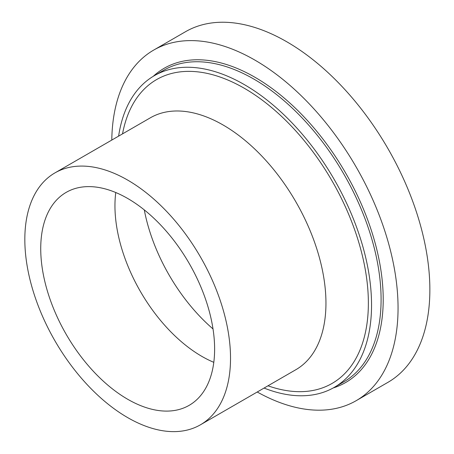 <?xml version="1.0" encoding="UTF-8"?>
<svg xmlns="http://www.w3.org/2000/svg" width="454" height="454" viewBox="0 0 454 454"><rect width="100%" height="100%" fill="white"/><g stroke="black" fill="none" stroke-linecap="round" stroke-linejoin="round"><path stroke-width="0.68" d="M111.792 140.076A202.433 116.877 60 0 1 153.696 50.082A202.433 116.877 60 0 1 254.915 60.11A202.433 116.877 60 0 1 387.16 238.498A202.433 116.877 60 0 1 356.129 400.706A202.433 116.877 60 0 1 257.242 392.006M127.676 198.46A122.96 70.989 60 0 1 208 306.813A122.96 70.989 60 0 1 189.153 405.343A122.96 70.989 60 0 1 66.193 334.348A122.96 70.989 60 0 1 66.199 192.371A122.96 70.989 60 0 1 127.676 198.46M118.619 136.132A179.943 103.887 60 0 1 154.337 75.682A179.943 103.887 60 0 1 244.309 84.597A179.943 103.887 60 0 1 361.861 243.162A179.943 103.887 60 0 1 334.28 387.353A179.943 103.887 60 0 1 264.069 388.062M127.676 180.096A145.45 83.979 60 0 1 222.698 308.266A145.45 83.979 60 0 1 200.401 424.819A145.45 83.979 60 0 1 54.951 340.841A145.45 83.979 60 0 1 54.951 172.889A145.45 83.979 60 0 1 127.676 180.096M153.696 50.082L185.504 31.718A202.433 116.877 60 0 1 286.724 41.745A202.433 116.877 60 0 1 418.968 220.128A202.433 116.877 60 0 1 387.937 382.342L356.129 400.706M153.259 76.323A181.441 104.755 60 0 1 254.915 77.248A181.441 104.755 60 0 1 376.366 247.776A181.441 104.755 60 0 1 333.185 387.966M213.8 362.326A122.96 70.989 60 0 1 115.77 192.53M154.337 75.682L163.883 70.177A179.943 103.887 60 0 1 253.854 79.087A179.943 103.887 60 0 1 371.406 237.652A179.943 103.887 60 0 1 343.82 381.842L334.28 387.353M54.951 172.889L150.376 117.796A145.45 83.979 60 0 1 223.101 124.998A145.45 83.979 60 0 1 318.123 253.173A145.45 83.979 60 0 1 295.826 369.726L200.401 424.819M122.535 133.873A175.443 101.293 60 0 1 244.309 88.269A175.443 101.293 60 0 1 367.797 289.079A175.443 101.293 60 0 1 267.985 385.804M213.017 328.946A132.727 76.63 60 0 1 144.287 209.901"/></g></svg>
